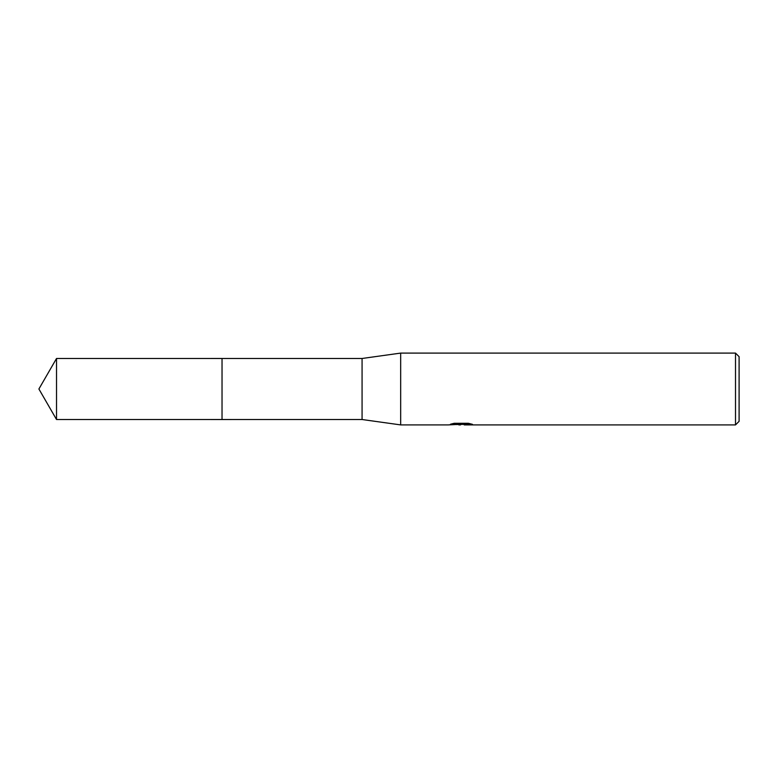 <?xml version="1.0" encoding="UTF-8"?>
<svg xmlns="http://www.w3.org/2000/svg" width="778" height="778" viewBox="0 0 778 778"><rect width="100%" height="100%" fill="white"/><g stroke="black" fill="none" stroke-linecap="round" stroke-linejoin="round"><path stroke-width="1.17" d="M454.099 423.31L461.957 423.31L461.957 424.224L448.303 424.905L400.67 424.905L362.071 419.517L222.031 419.527L222.041 358.483L362.071 358.483L400.67 353.095L735.511 353.095L739.1 356.684L739.1 421.316L735.511 424.905L464.32 424.905L464.184 423.991L468.619 423.339M222.031 419.527L222.031 358.473L222.031 419.527L56.522 419.517L56.522 358.483L222.031 358.473M362.071 419.517L362.071 358.483M400.67 424.905L400.67 353.095M464.184 424.341L456.346 424.555M460.518 424.905L458.816 424.905M735.511 424.905L735.511 353.095M461.957 424.224L450.472 424.224L454.216 423.29L468.375 423.29L472.479 424.341L464.184 424.885M461.957 424.01L464.184 424.01M56.522 358.483L38.9 389L56.522 419.517"/></g></svg>
